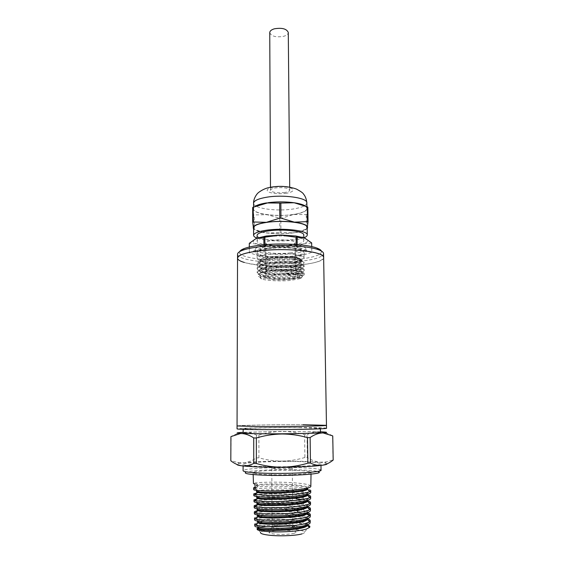 <?xml version="1.0" encoding="UTF-8"?>
<svg xmlns="http://www.w3.org/2000/svg" width="564" height="564" viewBox="0 0 564 564"><rect width="100%" height="100%" fill="white"/><g stroke="black" fill="none" stroke-linecap="round" stroke-linejoin="round"><path stroke-width="0.42" stroke-dasharray="2.82 2.11" d="M237.056 425.954C236.415 425.291 275.627 424.593 302.981 424.72C275.627 424.593 236.415 425.291 237.056 425.954M326.514 428.238C325.654 427.829 317.821 427.575 303.009 427.484C275.641 427.3 236.408 428.076 237.042 428.866M300.231 427.618C276.529 427.456 242.534 428.132 243.162 428.809L261.717 429.444C286.315 429.655 321.995 428.908 320.401 428.266L300.231 427.618M320.465 432.426C319.753 431.996 313.02 431.714 300.274 431.594C276.55 431.361 242.527 432.137 243.154 432.962M332.612 435.852L332.993 459.886L326.45 461.909L319.894 462.233L303.404 461.317L281.937 461.098C274.111 461.063 266.441 459.97 258.925 457.813L258.883 434.999L256.451 435.063C252.51 433.089 248.4 432.165 244.099 432.285L243.154 432.334M304.616 434.675L304.891 457.489L307.345 457.559L307.056 434.703L304.616 434.675C297.122 432.546 289.494 431.467 281.725 431.432L244.099 432.285C239.799 432.581 235.463 433.998 231.099 436.543L231.071 436.557M327.113 463.819L324.92 462.917L319.894 462.233C315.537 461.704 311.349 460.146 307.345 457.559M261.809 466.506C249.683 466.04 243.444 465.335 243.105 464.384C242.478 462.395 276.72 460.873 300.612 461.662C313.443 462.078 320.225 462.804 320.951 463.841C322.58 465.737 286.611 467.45 261.809 466.506M321.05 470.172L320.465 469.671C317.92 468.754 311.328 468.106 300.675 467.725C278.835 466.914 247.695 468.205 243.676 470.207L243.098 470.714M320.465 469.671L318.491 471.8C316.108 470.905 309.862 470.263 299.759 469.882C279.018 469.079 249.415 470.341 245.678 472.308L243.676 470.207M310.722 492.259L310.066 491.448C308.014 490.327 303.319 489.446 295.98 488.798C281.38 487.479 260.744 487.853 255.259 488.967L253.638 489.594M296.065 470.411C278.242 469.699 252.665 470.989 253.116 472.681C253.349 473.52 258.044 474.141 267.202 474.543C285.645 475.36 312.301 473.929 311.06 472.279C310.51 471.405 305.512 470.785 296.065 470.411M310.82 486.246L310.073 485.435C307.944 484.391 303.256 483.567 296.008 482.967C281.443 481.719 260.892 482.023 255.21 483.017L253.455 483.595M255.069 487.268C260.335 486.161 281.267 485.78 295.994 487.099C305.3 487.909 310.221 489.051 310.75 490.504M257.706 528.228L260.843 527.34C266.102 526.374 273.3 525.951 282.437 526.085L294.464 526.466L301.521 527.291L294.838 525.57C287.182 524.203 278.82 523.448 269.768 523.321C262.676 523.66 257.988 524.266 255.696 525.154L254.766 525.93M254.709 524.146C254.258 521.883 278.771 520.382 295.832 522.419C302.515 523.188 306.964 524.238 309.171 525.585M269.768 523.321L295.825 523.195C300.845 523.568 304.666 524.132 307.295 524.872M310.2 522.546L309.904 521.862C308.304 520.297 303.615 519.084 295.846 518.217C283.41 516.814 266.166 517.061 258.707 518.344L255.612 519.07L254.576 519.832M254.519 518.055C254.59 517.526 255.971 517.04 258.657 516.596C266.13 515.341 283.403 515.101 295.853 516.49C300.915 517.04 304.764 517.773 307.408 518.683M306.456 514.114L295.874 512.302C283.375 510.949 266.046 511.167 258.545 512.366L254.385 513.755M260.709 510.342C270.903 509.348 282.627 509.426 295.881 510.575M310.411 510.385L309.996 509.637C308.205 508.256 303.51 507.177 295.903 506.401C281.203 504.858 260.314 505.45 255.457 506.965L254.202 507.692M257.755 504.745C265.024 503.596 282.994 503.356 295.91 504.681C301.049 505.196 304.955 505.873 307.62 506.705M310.517 504.329L310.024 503.553C308.141 502.256 303.446 501.248 295.931 500.515C281.246 499.048 260.462 499.563 255.386 500.945L254.011 501.643M257.459 498.816C264.678 497.744 282.881 497.526 295.938 498.802M310.616 498.287L310.045 497.49C308.071 496.285 303.376 495.333 295.959 494.649C281.309 493.253 260.589 493.697 255.316 494.952L253.821 495.608M257.163 492.901C264.333 491.907 282.761 491.709 295.966 492.943L307.824 494.797M310.306 516.462L309.812 515.609M297.059 510.702L307.514 512.683M302.212 499.57L307.725 500.747C308.452 496.024 256.063 495.474 256.754 498.054M301.959 533.889C304.102 533.255 304.955 532.592 304.511 531.908C303.474 530.752 299.724 529.906 293.252 529.37C281.323 528.644 271.432 529.117 263.578 530.78L260.498 532.212L257.762 529.434M294.316 533.269C289.543 534.355 283.332 534.658 275.69 534.178C271.644 533.819 269.423 533.276 269.028 532.564L270.889 531.373C275.676 530.343 281.76 530.047 289.128 530.498C293.759 530.907 296.051 531.528 295.987 532.374L294.316 533.269M287.569 525.352C290.925 525.627 292.681 526.057 292.836 526.635L292.822 526.727C290.714 527.974 285.525 528.419 277.248 528.052C274.146 527.791 272.433 527.396 272.116 526.868L272.095 526.776C271.827 525.655 281.105 524.816 287.569 525.352M290.996 468.508L276.903 468.881L271.813 468.275L287.104 467.521L292.3 468.134L290.996 468.508M320.458 431.798L281.725 431.432C273.963 431.573 266.349 432.764 258.883 434.999M332.556 435.831C328.128 433.349 323.757 431.989 319.428 431.756C315.107 431.693 310.983 432.68 307.056 434.703M256.451 435.063L256.479 457.919C252.531 460.562 248.386 462.177 244.057 462.769L237.62 462.558L230.993 460.612L231.099 436.543M304.891 457.489C297.404 459.752 289.755 460.957 281.937 461.098C265.975 461.239 253.356 461.796 244.057 462.769L239.129 463.509L236.943 464.44M256.479 457.919L258.925 457.813M307.937 488.72C308.656 484.434 255.696 483.898 256.373 486.027L257.769 486.499L255.104 488.424M307.613 506.81C308.325 501.84 256.275 501.29 256.944 504.089M307.831 494.734C308.536 490.222 255.901 489.679 256.564 492.027M257.769 486.499L257.741 485.632L254.97 484.123M257.741 485.632L256.345 485.16L257.952 484.652C265.644 483.2 302.854 483.933 307.338 487.12L307.951 487.853M256.535 491.166L258.023 490.617C265.468 488.967 303.143 489.728 307.309 493.147L307.845 493.867M256.726 497.18L258.093 496.602C265.277 494.748 303.404 495.544 307.274 499.189L307.683 500.162M256.916 503.215L258.178 502.602C265.115 500.55 303.714 501.382 307.239 505.259L307.528 506.317M282.437 526.085C267.618 525.888 259.377 526.663 257.713 528.39M307.295 525.049C307.965 519.402 256.789 518.845 257.522 522.292M307.401 518.958C307.253 517.801 304.955 516.793 300.499 515.933M297.919 515.496C285.92 513.635 265.863 513.839 259.595 515.235M257.755 515.785L257.325 516.208M257.106 509.264L258.263 508.629C264.939 506.366 303.989 507.226 307.19 511.344L307.507 512.873C308.17 507.671 256.437 507.128 257.135 510.138M307.521 511.999L307.366 512.486M257.304 515.369L258.34 514.671C263.155 512.937 288.155 512.627 300.429 515.059M302.494 515.496C304.941 516.088 306.492 516.737 307.14 517.449L307.197 518.676M257.494 521.453L258.446 520.741C264.587 518.055 304.518 518.979 307.084 523.582L307.013 524.894M257.685 527.559L258.545 526.825C262.746 524.894 286.237 524.372 298.962 526.769L301.521 527.291M244.325 262.45C264.96 269.035 324.801 265.559 323.637 257.487C322.876 260.737 315.368 263.191 301.113 264.847C274.746 267.985 236.88 264.283 237.536 258.086M326.464 425.334L302.981 424.72M260.561 254.893C271.495 258.728 304.849 256.733 303.975 252.186C303.954 251.417 303.009 250.691 301.134 250.014C291.017 245.904 255.689 247.991 257.121 252.517C257.163 253.384 258.305 254.174 260.561 254.893M260.575 260.561C271.524 264.262 304.92 262.323 304.052 257.938C304.024 257.198 303.079 256.5 301.204 255.844C291.073 251.882 255.696 253.899 257.135 258.27C257.17 259.109 258.319 259.87 260.575 260.561M237.55 254.237C237.634 255.894 239.897 257.381 244.332 258.714C256.112 262.309 282.092 263.381 301.07 261.181C315.311 259.482 322.812 256.972 323.574 253.638M321.409 251.058C322.03 254.568 314.945 257.233 300.161 259.045C273.843 262.331 236.069 258.072 239.679 251.629M284.876 192.472C276.973 193.255 272.179 192.521 270.501 190.272C270.607 189.285 272.193 188.517 275.253 187.96C283.248 187.163 288.07 187.89 289.734 190.138C289.607 191.154 287.985 191.929 284.876 192.472M269.747 32.627C271.376 36.35 276 37.584 283.614 36.336C286.611 35.447 288.162 34.164 288.282 32.493M293.202 214.468C276.727 217.091 253.032 213.904 253.567 208.87C253.835 206.41 258.15 204.464 266.518 203.033C283.382 200.142 307.845 203.611 306.922 208.497C306.506 211.112 301.937 213.107 293.202 214.468M304.01 237.782C301.479 238.798 297.961 239.594 293.456 240.172C281.041 241.829 263.684 240.884 256.888 238.107M253.588 227.729C253.046 232.312 276.839 235.195 293.386 232.798C302.156 231.55 306.753 229.738 307.168 227.355M291.856 245.128C277.403 247.081 256.613 244.748 257.106 241.054C257.346 239.235 261.139 237.796 268.499 236.739C283.255 234.603 304.638 237.12 303.834 240.729C303.481 242.647 299.484 244.113 291.856 245.128M257.092 235.343C256.606 239.164 277.368 241.575 291.799 239.559C299.421 238.516 303.411 237 303.763 235.019M311.659 242.915L311.744 252.397L295.155 257.593L265.926 257.783L265.891 248.83L264.932 248.724L257.262 244.022C252.178 242.203 251.911 240.285 256.465 238.269M304.482 237.952C309.03 239.904 308.762 241.829 303.672 243.711C298.095 245.516 290.361 246.475 280.463 246.602L296.029 248.52L296.121 257.48M292.885 256.62C301.19 255.584 305.54 254.096 305.935 252.15C306.816 248.505 283.565 245.96 267.519 248.132C259.539 249.21 255.429 250.67 255.168 252.503C254.646 256.253 277.199 258.594 292.885 256.62M292.857 253.638C301.155 252.587 305.498 251.072 305.892 249.084C306.774 245.375 283.537 242.774 267.505 244.987C259.532 246.087 255.421 247.568 255.168 249.443C254.646 253.257 277.185 255.647 292.857 253.638M290.538 252.841C277.848 254.484 259.602 252.538 260.046 249.464C260.265 247.948 263.607 246.743 270.064 245.862C282.987 244.092 301.698 246.172 301.014 249.182C300.704 250.768 297.214 251.995 290.538 252.841M290.636 263.346C277.918 264.89 259.623 263.078 260.074 260.201C260.286 258.777 263.635 257.656 270.114 256.824C283.072 255.161 301.825 257.099 301.141 259.912C300.831 261.407 297.327 262.549 290.636 263.346M270.015 256.796L262.006 258.467C252.559 261.851 274.513 265.404 290.728 263.374C300.675 262.056 303.495 260.335 299.181 258.213C294.345 256.282 279.92 255.555 270.015 256.796M304.25 274.435L304.257 274.506C304.158 275.387 302.114 276.148 298.109 276.783L292.166 277.425C282.437 278.045 273.35 277.671 264.904 276.311C259.898 275.38 257.318 274.231 257.156 272.863C257.403 271.164 261.224 269.775 268.633 268.675C283.502 266.469 305.025 268.076 304.207 270.642C304.102 271.566 301.987 272.363 297.855 273.025L292.131 273.653C282.529 274.294 273.519 273.928 265.108 272.567C259.976 271.608 257.325 270.424 257.149 269C257.396 267.265 261.217 265.834 268.612 264.72C283.466 262.471 304.976 264.135 304.158 266.779C304.052 267.752 301.867 268.584 297.609 269.275L292.096 269.888C282.613 270.544 273.688 270.191 265.313 268.831C260.046 267.851 257.325 266.617 257.142 265.143C257.388 263.367 261.202 261.907 268.598 260.765C283.438 258.481 304.927 260.194 304.109 262.93C304.067 263.705 302.699 264.403 299.992 265.031L291.969 266.208C282.67 266.927 273.977 266.652 265.898 265.376C257.995 263.839 256.232 262.006 260.617 259.863L269.331 257.889C280.019 256.416 295.05 257.022 299.801 258.82L301.959 260.498L299.667 262.323C303.178 261.611 303.622 260.836 301.007 259.997L293.738 259.052C285.497 258.411 277.114 258.65 268.591 259.785L266.356 260.145C260.364 261.266 257.29 262.613 257.142 264.178C256.648 267.822 277.544 270.226 292.082 268.95C299.759 268.288 303.777 267.237 304.144 265.813C304.038 264.791 301.585 263.952 296.77 263.303C288.091 262.323 278.701 262.471 268.612 263.733L266.102 264.135C260.272 265.228 257.29 266.532 257.149 268.034C256.655 271.601 277.566 273.942 292.117 272.715C299.801 272.067 303.827 271.051 304.193 269.677C304.095 268.697 301.712 267.893 297.038 267.265C288.331 266.3 278.856 266.434 268.626 267.688L265.848 268.133C260.187 269.197 257.283 270.452 257.156 271.897C256.662 275.38 277.594 277.671 292.159 276.48C299.844 275.859 303.876 274.879 304.243 273.54C304.151 272.609 301.846 271.848 297.327 271.242C292.356 270.635 286.399 270.466 279.455 270.72L265.813 272.01C257.713 273.603 255.753 275.317 259.941 277.164C265.32 279.342 280.879 280.216 291.503 279.265L300.675 277.721C303.777 276.494 302.664 275.401 297.341 274.442C293.484 273.702 288.542 273.3 282.515 273.237C294.753 272.616 301.994 273.018 304.25 274.435C302.515 272.01 294.253 270.769 279.455 270.72M293.738 259.052L301.698 260.674L304.109 262.556C304.067 263.451 302.699 264.283 299.992 265.031M299.731 278.701C308.586 275.845 286.738 272.616 270.093 274.534C260.772 275.704 257.988 277.178 261.738 278.961C265.341 280.653 281.577 281.45 290.89 280.357L299.731 278.701L300.675 277.728M273.251 275.415C282.303 274.365 296.375 275.62 295.451 277.361C295.064 278.348 292.568 279.074 287.964 279.54C279.011 280.534 265.249 279.349 266.004 277.566C266.335 276.614 268.753 275.895 273.251 275.415M287.668 245.495C292.237 244.917 294.711 244.015 295.092 242.781C296.001 240.602 282.042 239.009 273.068 240.313C268.605 240.898 266.208 241.794 265.877 242.985C265.129 245.213 278.792 246.722 287.668 245.495M305.448 206.043L307.295 208.736C306.548 211.288 301.916 213.227 293.386 214.546C284.63 215.737 275.866 215.793 267.11 214.722C258.58 213.509 253.941 211.634 253.201 209.096L254.991 206.403M252.686 207.467L253.694 214.912L267.11 214.722L280.809 218.479L293.386 214.546L306.823 214.56L307.838 207.108M306.238 214.799L306.421 229.012L296.601 232.34L293.569 232.869L280.907 232.453L280.809 218.479M307.19 228.836L306.823 214.56M253.694 214.912L253.588 229.217M279.716 218.487L279.814 232.46L267.181 233.045L264.234 232.572L254.293 229.358L254.279 215.138M280.907 232.453L279.814 232.46M307.183 228.392C305.822 230.056 302.248 231.402 296.467 232.431L293.569 232.869C284.771 233.961 275.979 234.018 267.181 233.045L264.361 232.65C258.559 231.705 254.97 230.408 253.588 228.765M306.421 229.012L307.013 228.794M253.708 229.146L254.293 229.358M265.891 248.83L280.463 246.602C270.565 246.609 262.831 245.749 257.262 244.022L249.309 243.324M311.617 243.147L303.672 243.711L296.029 248.52M297.193 244.572L297.221 246.933L311.793 252.171L311.709 246.609M264.904 244.706L264.911 247.025L296.213 246.821L296.185 244.494M249.309 247.046L249.309 252.587L263.903 247.152L263.896 244.797M264.932 248.724L264.96 257.692L249.351 252.813L249.351 243.563M295.064 248.632L295.155 257.593M263.903 247.152L264.911 247.025M265.926 257.783L264.96 257.692M296.213 246.821L297.221 246.933M300.887 259.285C294.739 255.675 257.833 257.685 259.264 262.521C259.468 263.91 262.006 265.066 266.864 265.989C276.938 267.526 286.639 267.674 295.98 266.448C299.872 265.82 301.881 265.059 302.008 264.163C303.199 259.814 257.974 260.829 259.271 266.363C259.461 267.71 261.95 268.838 266.744 269.74C274.372 270.988 282.486 271.326 291.094 270.762L296.185 270.212C300.006 269.606 301.959 268.873 302.05 268.02C303.263 263.797 257.995 264.805 259.278 270.212C259.433 271.517 261.858 272.609 266.56 273.491C276.917 275.035 286.864 275.197 296.41 273.97C300.118 273.392 302.008 272.694 302.092 271.876C303.326 267.787 257.967 268.802 259.285 274.083C259.44 275.331 261.802 276.388 266.377 277.248C276.889 278.799 286.977 278.968 296.643 277.742C300.224 277.185 302.057 276.522 302.142 275.754C301.169 274.041 294.627 273.209 282.515 273.237M292.096 269.888L291.094 271.235C277.848 272.327 258.862 270.142 259.271 266.842C259.419 265.433 262.168 264.22 267.512 263.198C277.135 261.703 286.413 261.435 295.353 262.387C299.667 262.972 301.888 263.726 302.008 264.643C302.797 268.979 258.622 268.704 259.264 263C259.398 261.534 262.225 260.272 267.752 259.228C277.185 257.755 286.293 257.487 295.085 258.439C299.533 259.038 301.825 259.828 301.966 260.794L299.667 262.323M292.117 272.715L291.094 271.235C298.081 270.657 301.74 269.747 302.057 268.499C301.959 267.618 299.808 266.899 295.592 266.342C286.512 265.376 277.072 265.658 267.287 267.181C262.077 268.175 259.405 269.345 259.278 270.692C258.495 276.163 302.931 276.445 302.1 272.363C302.015 271.531 299.935 270.84 295.86 270.304C286.646 269.338 277.058 269.62 267.096 271.157C262.006 272.13 259.398 273.265 259.285 274.569C258.545 279.899 302.946 280.181 302.149 276.233C302.1 275.542 300.499 274.943 297.341 274.442M298.962 526.91L299.167 526.557M306.844 202.871C306.435 205.557 301.867 207.601 293.146 209.004C276.698 211.683 253.032 208.412 253.567 203.244M286.568 193.269C279.462 194.157 273.568 193.769 268.88 192.098C265.588 190.153 267.117 188.496 273.484 187.128C280.844 186.191 286.857 186.599 291.539 188.355C294.57 190.343 292.913 191.979 286.568 193.269M243.162 428.809L243.162 429.345M243.105 464.384L243.105 465.97M253.173 474.55L253.116 472.681M304.511 531.908L309.22 526.973M292.822 526.727L295.987 532.374M292.3 468.134L292.836 526.635M320.401 428.266L320.408 428.809M239.129 463.509L237.62 462.558M324.92 462.917L326.45 461.909M320.951 463.841L320.979 465.427M311.032 474.141L311.06 472.279M255.097 488.241L257.621 486.478M255.386 500.945L258.178 502.602M310.045 497.49L307.274 499.189M255.316 494.952L258.093 496.602M310.066 491.448L307.309 493.147M255.259 488.967L258.023 490.617M310.073 485.435L307.338 487.12M255.21 483.017L257.952 484.652M307.239 505.259L310.024 503.553M256.373 486.027L256.345 485.16M309.904 521.862L307.084 523.582M255.612 519.07L258.446 520.741M309.953 515.736L307.14 517.449M255.527 513.007L258.34 514.671M309.988 509.637L307.19 511.344M255.457 506.965L258.263 508.629M258.545 526.825L255.696 525.154M307.295 524.788L307.309 524.168M307.408 518.605L307.415 518.076M272.116 526.868L269.028 532.564M271.82 468.275L272.095 526.776M304.052 257.938L303.975 252.186M257.135 258.27L257.121 252.517M270.501 190.272L270.48 187.015M253.567 208.87L253.567 207.051M257.106 241.054L257.099 238.029M305.892 249.084L305.935 252.15M260.046 249.464L260.074 260.201M262.006 258.467L260.617 259.863M257.156 271.897L257.156 272.863M257.142 264.178L257.142 265.143M257.149 268.034L257.149 269M304.109 262.556L304.109 262.93M304.144 265.813L304.158 266.779M304.193 269.677L304.207 270.642M261.738 278.961L259.941 277.164M295.092 242.781L295.451 277.361M289.734 190.138L289.706 187.142M306.922 208.497L306.901 206.678M303.834 240.729L303.799 237.705M255.168 249.443L255.168 252.503M301.014 249.182L301.141 259.912M299.181 258.213L299.801 258.82M301.007 259.997L301.698 260.674M265.313 268.831L266.744 269.747M297.327 265.552L295.973 266.441M265.898 265.376L266.864 265.989M296.77 263.303L295.353 262.387M266.102 264.135L267.512 263.198M267.752 259.221L266.356 260.145M295.085 258.439L296.333 259.25M259.264 262.521L259.264 263M302.008 264.163L302.008 264.643M259.271 266.363L259.271 266.842M304.243 273.54L304.257 274.506M298.109 276.783L296.643 277.742M264.904 276.311L266.377 277.248M297.855 273.025L296.41 273.97M265.108 272.567L266.56 273.491M297.609 269.275L296.185 270.212M302.057 268.499L302.05 268.02M259.278 270.692L259.278 270.212M302.1 272.363L302.092 271.876M259.285 274.569L259.285 274.083M302.142 276.233L302.142 275.754M297.038 267.273L295.592 266.342M265.848 268.133L267.287 267.181M297.327 271.242L295.86 270.304M265.813 272.01L267.096 271.157M265.877 242.985L266.004 277.566"/><path stroke-width="0.85" d="M258.382 426.56L237.056 425.954L258.382 426.56C286.921 426.736 328.396 425.954 326.464 425.334C328.396 425.954 286.921 426.736 258.382 426.56M237.536 258.086L237.042 428.866C237.409 429.239 244.522 429.486 258.39 429.606C286.949 429.853 328.452 428.978 326.514 428.238L323.574 253.638C323.539 252.312 321.945 251.05 318.794 249.859L318.766 249.852C308.557 245.756 278.412 244.247 258.058 246.969C251.206 247.85 245.953 248.992 242.301 250.388C239.15 251.622 237.564 252.912 237.55 254.237L237.536 258.086C237.902 255.147 244.741 252.778 258.065 250.987C285.469 247.307 325.357 251.572 323.637 257.487C323.609 256.19 322.009 254.956 318.857 253.8C310.228 250.613 289.142 248.886 270.057 249.944C249.591 251.41 238.748 254.124 237.536 258.086C237.627 259.701 239.89 261.153 244.325 262.45M243.162 429.345L243.154 432.962C243.493 433.356 249.683 433.631 261.731 433.772C286.35 434.069 322.065 433.208 320.465 432.426L320.408 428.809M243.154 432.334C236.069 432.743 235.188 433.131 240.518 433.49L281.901 433.991L323.109 432.919C328.431 432.475 327.543 432.102 320.458 431.798M323.109 432.919L321.677 433.018C317.842 433.335 313.993 434.844 310.122 437.544L307.507 437.622C299.124 435.232 290.587 434.019 281.901 433.991C273.216 434.146 264.699 435.478 256.345 437.981L253.722 437.946C249.789 435.295 245.89 433.836 242.019 433.575L240.384 433.575L231.071 436.557M256.345 437.981L256.38 463.53L253.744 463.446L253.722 437.946M243.105 465.97L243.098 470.714C243.436 471.779 249.683 472.583 261.83 473.104C286.667 474.183 322.686 472.294 321.05 470.172L320.979 465.427M245.678 472.308C243.592 473.563 249.344 474.514 262.944 475.156C288.916 476.326 325.329 473.993 318.491 471.8M253.581 487.867L253.638 489.594C253.878 490.313 258.502 490.765 267.519 490.948C285.701 491.307 312.005 488.896 310.82 486.246L311.032 474.141M253.173 474.55L253.455 483.595L254.97 484.123L255.104 488.424L253.581 487.839L255.069 487.268M254.766 525.93C254.998 527.072 259.496 527.855 268.238 528.278C281.217 528.842 300.154 527.403 306.922 524.922C309.114 524.153 310.214 523.364 310.2 522.546L310.235 520.769L310.017 521.404L306.95 523.117C300.168 525.57 281.203 527.002 268.203 526.452C261.576 526.17 257.325 525.634 255.457 524.844L254.709 524.146L254.766 525.93M307.514 512.683C309.354 513.31 310.292 513.98 310.341 514.685L310.073 515.355L307.035 516.941C300.224 519.303 281.147 520.692 268.083 520.198C261.527 519.952 257.276 519.465 255.351 518.739L254.519 518.055L254.576 519.832C254.815 520.903 259.327 521.637 268.119 522.017C281.168 522.532 300.21 521.129 307.013 518.739C309.22 517.999 310.313 517.244 310.306 516.462L310.334 514.756M254.336 512.02L254.385 513.755C254.625 514.756 259.158 515.433 267.999 515.778C285.779 516.462 311.554 513.621 310.411 510.385L310.44 508.7M307.62 506.705C309.46 507.304 310.397 507.945 310.44 508.615L310.122 509.313C308.832 510.54 304.948 511.604 298.462 512.507C288.479 513.741 278.313 514.22 267.963 513.959C261.47 513.741 257.233 513.303 255.245 512.648L254.336 511.985C254.456 511.358 256.585 510.808 260.709 510.342M254.145 505.957L254.202 507.692C254.434 508.622 258.996 509.243 267.879 509.546C278.278 509.786 288.486 509.299 298.49 508.101C306.351 507.022 310.362 505.767 310.517 504.329L310.545 502.566L310.172 503.278C307.902 506.084 284.044 508.242 267.844 507.734C261.428 507.551 257.191 507.163 255.147 506.564L254.145 505.922C254.202 505.499 255.4 505.111 257.755 504.745M253.955 499.916L254.011 501.643C254.251 502.503 258.834 503.067 267.759 503.335C285.758 503.856 311.779 501.227 310.616 498.287L310.651 496.524L310.207 497.265C307.683 499.916 283.875 501.953 267.724 501.523C261.372 501.368 257.149 501.029 255.055 500.494L253.955 499.88L257.459 498.816M253.772 493.888L253.821 495.608C254.061 496.405 258.664 496.912 267.639 497.131C285.729 497.575 311.892 495.051 310.722 492.259L310.75 490.504L310.249 491.251C307.493 493.754 283.727 495.678 267.604 495.326L254.963 494.431L253.772 493.852L257.163 492.901M307.295 524.872L309.876 526.29L309.735 527.326L306.471 528.997C299.667 531.26 281.365 532.444 269.021 531.655C262.817 531.253 258.918 530.618 257.332 529.73L257.008 528.665L257.706 528.228M307.408 518.683C309.248 519.338 310.193 520.036 310.235 520.769M309.812 515.609L306.456 514.114M295.881 510.575L297.059 510.702M295.938 498.802L302.212 499.57M307.683 500.162C307.197 504.717 255.076 505.929 256.916 503.215L256.944 504.089L257.91 504.639C263.585 506.726 304.757 505.224 307.394 501.403L307.718 500.769C309.558 501.318 310.503 501.925 310.545 502.566M307.824 494.797C309.664 495.34 310.602 495.918 310.644 496.524M260.498 532.212C259.912 533.607 263.487 534.672 271.228 535.405C281.549 536.322 296.509 535.567 301.959 533.889M302.981 424.72L326.464 425.334M332.612 435.852L323.228 432.99M310.122 437.544L310.461 463.044C314.416 464.983 318.322 465.723 322.192 465.265C326.048 464.616 329.714 462.882 333.183 460.069L332.746 435.93M256.38 463.53C264.798 465.949 273.378 467.175 282.134 467.211C290.89 467.048 299.456 465.702 307.831 463.164L307.507 437.622M230.916 436.642L230.817 460.795C234.349 463.559 238.071 465.244 241.963 465.836C245.862 466.238 249.789 465.448 253.744 463.446M236.943 464.44C236.894 464.94 238.572 465.406 241.963 465.836C250.606 466.823 264.001 467.281 282.134 467.211C300.259 467.027 313.612 466.379 322.192 465.265C325.513 464.792 327.155 464.313 327.113 463.819M310.461 463.044L307.831 463.164M307.528 506.317C306.717 507.522 303.136 508.573 296.798 509.468C280.935 511.752 255.978 510.97 257.106 509.264L257.135 510.138L258.016 510.716C261.724 512.098 283.213 512.316 296.791 510.364C302.664 509.532 306.174 508.559 307.338 507.431L307.627 506.282M256.754 498.054L257.804 498.576C263.726 500.451 304.489 498.992 307.443 495.389L307.838 494.029C308.106 498.407 254.914 499.711 256.726 497.18L256.754 498.054M256.564 492.027L257.706 492.52C263.867 494.191 304.25 492.767 307.493 489.39L307.951 487.923C309.051 492.104 254.695 493.507 256.535 491.166L256.564 492.027M257.685 527.559L258.368 529.011C263.021 531.979 305.744 530.322 307.14 525.577L307.295 524.788M257.494 521.453L257.522 522.292L258.249 522.906C263.184 525.648 305.526 524.019 307.211 519.514L307.408 518.605M300.499 515.933L297.919 515.496M259.595 515.235L257.755 515.785M257.304 515.369L257.325 516.208L258.129 516.807C263.317 519.324 305.265 517.745 307.274 513.466L307.507 512.873M307.366 512.486C305.512 517.378 255.492 518.386 257.297 515.334M300.429 515.059L302.494 515.496M307.197 518.676C304.715 523.73 255.696 524.626 257.494 521.418M307.013 524.894C303.947 530.097 255.894 530.879 257.685 527.516M239.679 251.629C240.158 250.585 241.625 249.577 244.085 248.611C247.582 247.265 252.594 246.172 259.123 245.326C278.51 242.71 307.176 244.163 316.954 248.104C319.428 249.034 320.916 250.021 321.409 251.058M289.706 187.142L288.282 32.493C286.667 28.771 282.014 27.544 274.323 28.82C271.376 29.723 269.853 30.992 269.747 32.627L270.48 187.015M254.991 206.403C257.247 204.958 261.019 203.801 266.314 202.941L280.851 203.082L280.957 218.127L294.38 222.145C298.638 222.709 301.952 223.478 304.313 224.451C306.612 225.431 307.69 226.467 307.542 227.574L307.19 228.836M308.036 221.863L307.493 221.631L307.295 206.861L307.838 207.108L308.036 221.863L307.183 228.392M253.588 229.217L252.693 222.223L252.686 207.467L253.222 207.214L253.236 221.983L266.384 222.329C275.718 221.095 285.046 221.032 294.38 222.145L307.493 221.631M256.888 238.107C254.724 237.254 253.624 236.323 253.588 235.315C253.856 233.172 258.199 231.466 266.624 230.204C283.6 227.666 308.212 230.669 307.267 234.941C307.253 235.949 306.167 236.894 304.01 237.782M307.267 234.941L307.168 227.355C308.106 222.907 283.537 219.763 266.596 222.406C258.185 223.718 253.849 225.487 253.588 227.729L253.588 235.315M303.799 237.705L303.763 235.019C304.56 231.296 283.206 228.695 268.471 230.895C261.125 231.98 257.339 233.468 257.092 235.343L257.099 238.029M249.309 247.046L249.309 243.324L256.465 238.269L266.441 235.999L280.477 235.082L295.874 235.985L304.482 237.952L311.659 242.915L311.709 246.609M295.874 235.985L297.792 237.261L297.115 237.373L280.477 235.082L256.465 238.269M253.222 207.214L268.591 202.617C276.325 201.693 284.066 201.644 291.814 202.462L294.175 202.758C299.435 203.541 303.192 204.64 305.448 206.043M280.851 203.082L294.175 202.758L307.295 206.861M253.588 228.765L253.215 227.934C253.173 225.579 257.565 223.711 266.384 222.329L279.779 218.134L279.673 203.089M280.957 218.127L279.779 218.134M253.236 221.983L252.693 222.223M297.792 237.261L304.482 237.952M297.115 237.373L297.193 244.572M296.185 244.494L296.114 237.254M264.876 237.458L264.904 244.706M263.896 244.797L263.874 237.592M298.49 508.101L296.798 509.468L296.791 510.364L298.462 512.507M253.567 203.244C253.828 200.721 258.143 198.718 266.497 197.252C283.339 194.291 307.768 197.851 306.844 202.871C306.442 199.106 305.328 196.18 303.51 194.072C303.087 193.015 300.683 191.33 296.297 189.011C288.049 186.141 279.208 185.612 269.775 187.417C263.585 188.376 257.445 193.078 257.607 193.466C257.029 193.713 253.335 198.697 253.567 203.244L253.567 207.051M257.762 529.434L257.008 528.665M309.22 526.973L309.876 526.29M310.249 491.251L307.493 489.39M254.963 494.431L257.706 492.52M310.207 497.265L307.443 495.389M255.055 500.494L257.804 498.576M310.172 503.278L307.394 501.403M255.147 506.564L257.91 504.639M310.122 509.313L307.338 507.431M307.718 500.769L307.732 500.148M255.245 512.648L258.016 510.716M310.073 515.355L307.274 513.466M255.351 518.739L258.129 516.807M310.017 521.404L307.211 519.514M255.457 524.844L258.249 522.906M309.735 527.326L307.14 525.577M257.332 529.73L258.368 529.011M244.085 248.611L242.301 250.388M316.954 248.104L318.766 249.852M306.901 206.678L306.844 202.871M265.002 236.203L263.127 237.479"/></g></svg>
